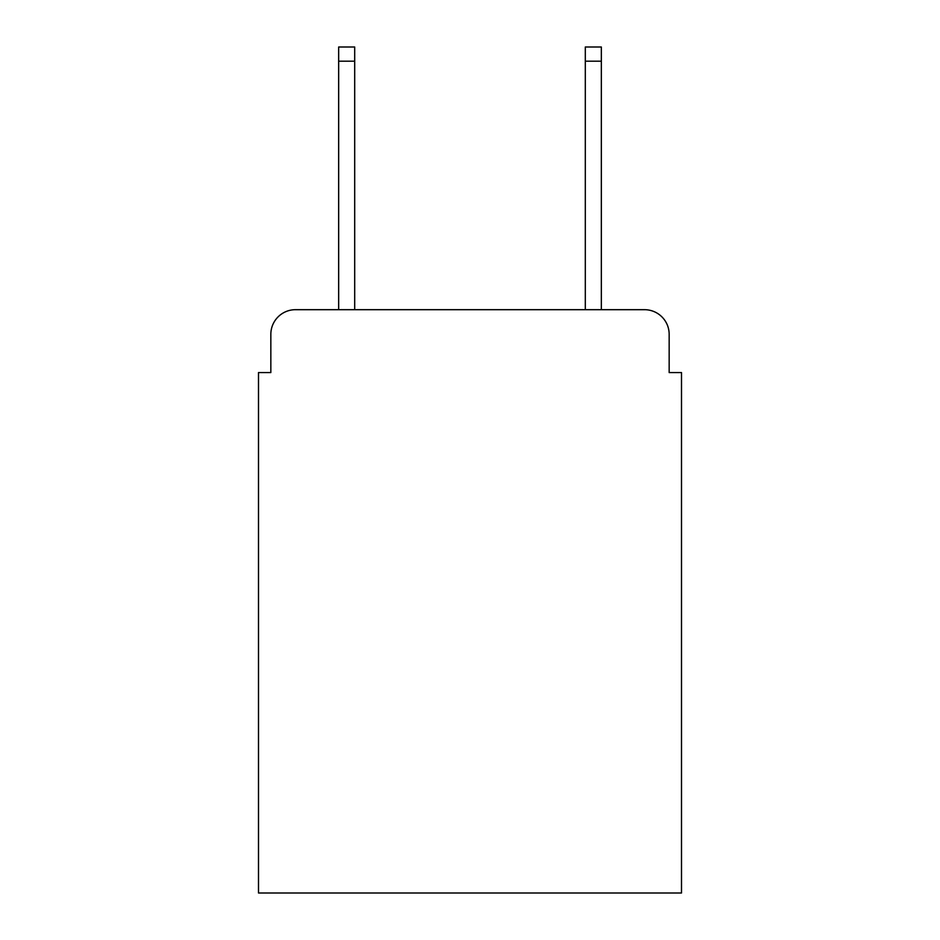 <?xml version="1.0" encoding="UTF-8"?>
<svg xmlns="http://www.w3.org/2000/svg" width="940" height="940" viewBox="0 0 940 940"><rect width="100%" height="100%" fill="white"/><g stroke="black" fill="none" stroke-linecap="round" stroke-linejoin="round"><path stroke-width="1.41" d="M270.838 334.346L270.838 372.569L270.838 334.346A24.663 24.663 0 0 1 295.501 309.683L338.659 309.683L338.659 47L354.697 47L354.697 309.683L585.303 309.683L585.303 47L601.341 47L601.341 309.683L644.499 309.683L295.501 309.683M669.163 372.569L669.163 334.346L669.163 372.569L681.5 372.569L681.5 893L258.5 893L258.5 372.569L270.838 372.569M669.163 334.346A24.663 24.663 0 0 0 644.499 309.683M338.659 61.182L354.697 61.182M601.341 61.182L585.303 61.182"/></g></svg>
